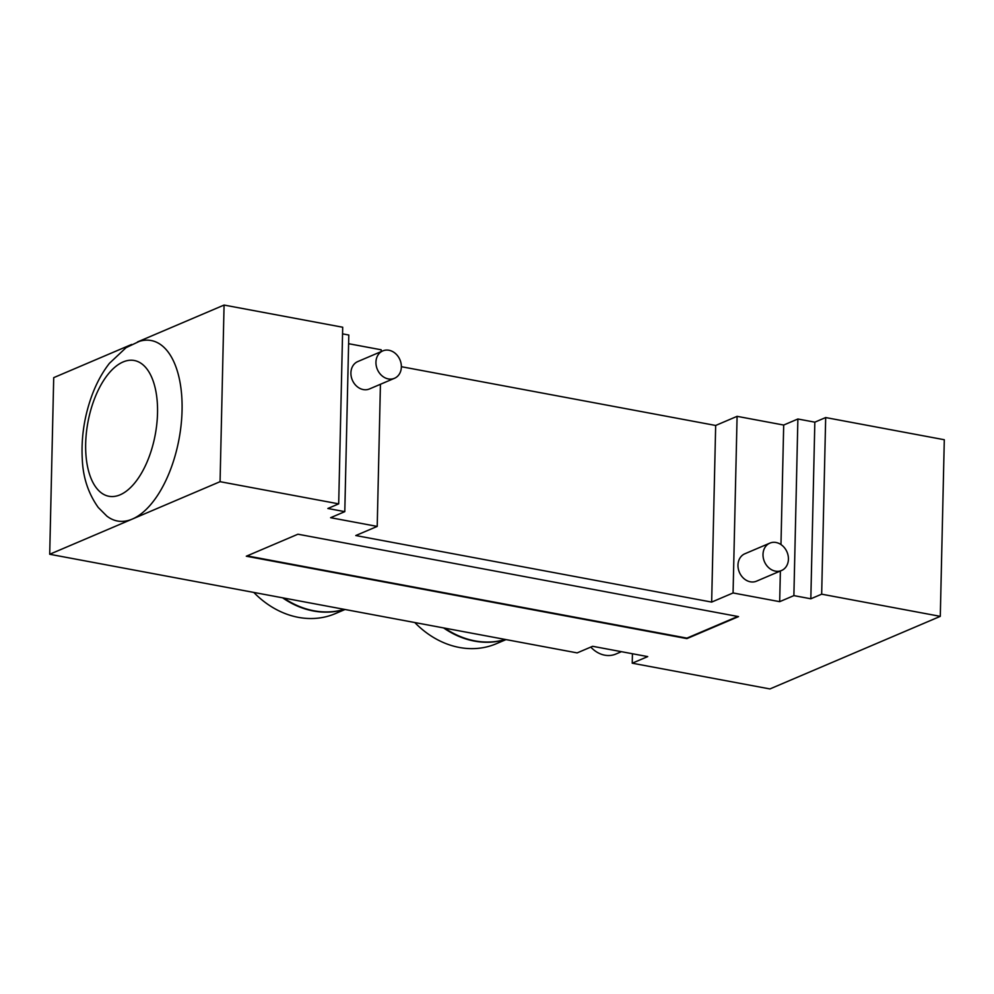 <?xml version="1.0" encoding="UTF-8"?>
<svg xmlns="http://www.w3.org/2000/svg" width="994" height="994" viewBox="0 0 994 994"><rect width="100%" height="100%" fill="white"/><g stroke="black" fill="none" stroke-linecap="round" stroke-linejoin="round"><path stroke-width="1.49" d="M506.021 639.602L496.341 643.714A89.323 73.668 -113.1 0 1 414.796 622.542M505.449 639.49A89.323 73.668 -113.1 0 1 443.597 627.922M444.74 628.133A89.323 73.668 66.9 0 0 505.325 639.465M345.03 609.496L335.351 613.609A89.323 73.668 -113.1 0 1 253.805 592.436M344.458 609.384A89.323 73.668 -113.1 0 1 282.607 597.816M283.75 598.04A89.323 73.668 66.9 0 0 344.334 609.359M825.679 417.555L814.831 422.164L810.831 598.786L821.665 594.176L825.679 417.555L944.3 439.733L940.287 616.355L769.928 688.941L632.234 663.197L632.445 653.741M821.665 594.176L940.287 616.355M137.52 341.936L224.072 305.059L220.072 481.68L132.301 519.079A91.796 45.5 100.6 0 1 106.83 516.072L98.257 507.487C88.329 493.533 83.011 477.48 82.291 459.327C81.073 437.285 84.415 415.641 92.318 394.407C96.803 382.553 102.506 372.191 109.415 363.319L126.089 347.651L139.508 341.29A91.796 45.5 100.6 0 1 181.964 413.392A91.796 45.5 100.6 0 1 132.301 519.079L49.7 554.267L53.713 377.645L131.643 344.446M810.831 598.786L793.883 595.617L779.681 601.668L733.075 592.958L711.654 602.091L355.777 535.542L377.211 526.41L330.604 517.7L344.794 511.649L327.858 508.481L338.693 503.859L220.072 481.68M338.693 503.859L342.706 327.237L224.072 305.059M763.007 554.441A14.885 12.276 -113.1 0 1 769.878 543.122A14.885 12.276 -113.1 0 1 787.012 552.005A14.885 12.276 -113.1 0 1 781.545 570.506A14.885 12.276 -113.1 0 1 763.007 554.441M781.545 570.506L756.509 581.179A14.885 12.276 -113.1 0 1 737.97 565.101A14.885 12.276 -113.1 0 1 744.841 553.782L769.878 543.122M375.943 362.214A14.885 12.276 -113.1 0 1 382.814 350.894A14.885 12.276 -113.1 0 1 399.948 359.778A14.885 12.276 -113.1 0 1 394.494 378.292A14.885 12.276 -113.1 0 1 375.943 362.214M394.494 378.292L369.457 388.952A14.885 12.276 -113.1 0 1 350.907 372.887A14.885 12.276 -113.1 0 1 357.778 361.567L382.814 350.894M377.211 526.41L380.429 384.28M381.174 351.603L381.211 349.789L348.608 343.7M401.365 366.699L715.668 425.469L737.088 416.337L783.694 425.047L797.884 418.996L814.831 422.164M711.654 602.091L715.668 425.469M733.075 592.958L737.088 416.337M779.681 601.668L780.377 571.016M780.973 544.563L783.694 425.047M793.883 595.617L797.884 418.996M342.557 333.86L348.807 335.028L344.794 511.649M737.759 616.466L686.916 638.123L247.084 555.882M246.301 556.218L297.927 534.213L738.53 616.603L686.904 638.608L246.301 556.218M590.796 647.082A26.801 22.104 66.9 0 0 615.845 654.052L621.424 651.679M49.7 554.267L577.154 652.896L592.648 646.299L647.715 656.599L632.234 663.197M123.107 361.953A69.058 34.231 -79.4 0 0 85.67 443.697A69.058 34.231 -79.4 0 0 120.088 494.826A69.058 34.231 -79.4 0 0 157.524 413.082A69.058 34.231 -79.4 0 0 123.107 361.953M857.201 651.753L851.311 654.263"/></g></svg>
